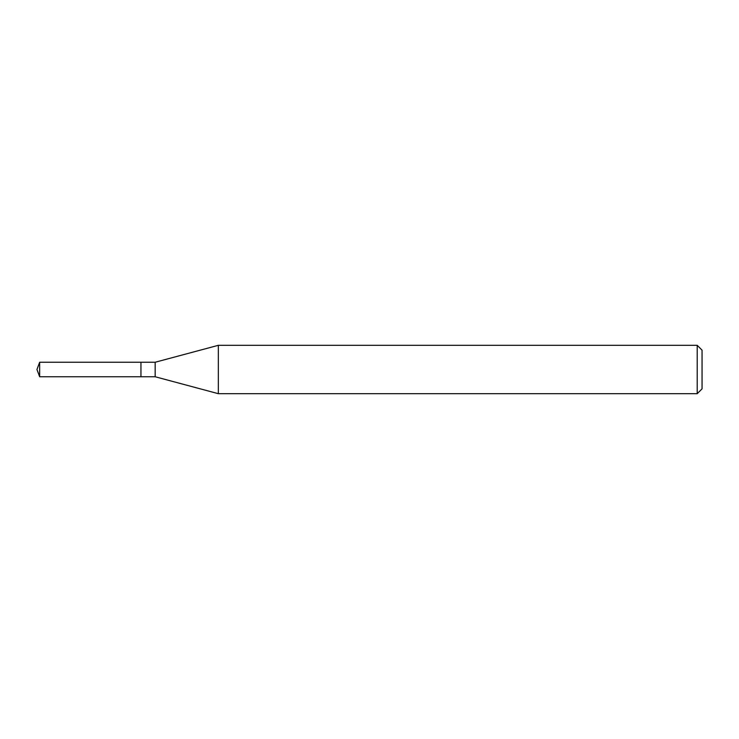 <?xml version="1.0" encoding="UTF-8"?>
<svg xmlns="http://www.w3.org/2000/svg" width="739" height="739" viewBox="0 0 739 739"><rect width="100%" height="100%" fill="white"/><g stroke="black" fill="none" stroke-linecap="round" stroke-linejoin="round"><path stroke-width="1.11" d="M140.946 362.249L39.666 362.249L39.666 376.751L140.946 376.751L140.946 362.249L140.946 376.751L155.162 376.751L155.162 362.249L140.946 362.249M39.666 376.751L36.95 369.5L39.666 362.249M155.162 362.249L218.338 345.316L218.338 393.684L155.162 376.751M218.338 393.684L697.21 393.684L697.21 345.316L218.338 345.316M697.21 345.316L702.05 350.147L702.05 388.853L697.21 393.684"/></g></svg>
